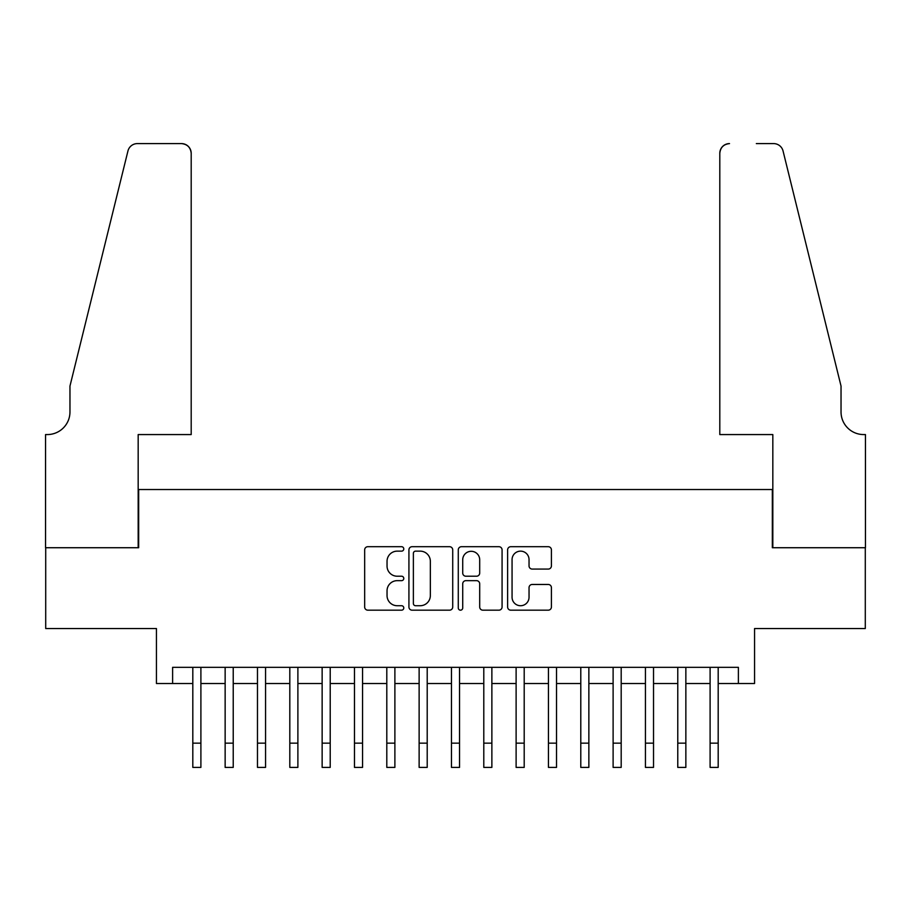 <?xml version="1.0" encoding="UTF-8"?>
<svg xmlns="http://www.w3.org/2000/svg" width="911" height="911" viewBox="0 0 911 911"><rect width="100%" height="100%" fill="white"/><g stroke="black" fill="none" stroke-linecap="round" stroke-linejoin="round"><path stroke-width="1.37" d="M403.778 548.923A2.221 2.221 0 0 0 401.546 546.702L367.839 546.702A3.177 3.177 0 0 0 364.662 549.88L364.662 606.999A3.177 3.177 0 0 0 367.839 610.176L401.546 610.176A2.221 2.221 0 0 0 403.778 607.944A2.221 2.221 0 0 0 401.546 605.724L397.185 605.724A10.158 10.158 0 0 1 387.038 595.578L387.038 590.818A10.158 10.158 0 0 1 397.185 580.66L401.546 580.66A2.221 2.221 0 0 0 403.778 578.439A2.221 2.221 0 0 0 401.546 576.219L397.185 576.219A10.158 10.158 0 0 1 387.038 566.061L387.038 561.301A10.158 10.158 0 0 1 397.185 551.144L401.546 551.144A2.221 2.221 0 0 0 403.778 548.923M548.24 569.079A3.177 3.177 0 0 0 551.417 565.902L551.417 549.88A3.177 3.177 0 0 0 548.24 546.702L510.798 546.702A3.177 3.177 0 0 0 507.621 549.88L507.621 606.999A3.177 3.177 0 0 0 510.798 610.176L548.24 610.176A3.177 3.177 0 0 0 551.417 606.999L551.417 587.641A3.177 3.177 0 0 0 548.24 584.463L532.218 584.463A3.177 3.177 0 0 0 529.04 587.641L529.04 597.24A8.484 8.484 0 0 1 520.557 605.724A8.484 8.484 0 0 1 512.062 597.24L512.062 559.639A8.484 8.484 0 0 1 520.557 551.144A8.484 8.484 0 0 1 529.04 559.639L529.04 565.902A3.177 3.177 0 0 0 532.218 569.079L548.24 569.079M172.612 683.512L172.612 667.342L738.388 667.342L738.388 683.512L754.559 683.512L754.559 628.544L865.291 628.544L865.291 547.727L772.334 547.727L772.334 489.526L138.666 489.526L138.666 547.727L45.709 547.727L45.709 628.544L156.441 628.544L156.441 683.512L192.813 683.512M452.721 549.88A3.177 3.177 0 0 0 449.544 546.702L412.102 546.702A3.177 3.177 0 0 0 408.925 549.88L408.925 606.999A3.177 3.177 0 0 0 412.102 610.176L449.544 610.176A3.177 3.177 0 0 0 452.721 606.999L452.721 549.88M461.456 546.702L498.898 546.702A3.177 3.177 0 0 1 502.075 549.88L502.075 606.999A3.177 3.177 0 0 1 498.898 610.176L482.876 610.176A3.177 3.177 0 0 1 479.698 606.999L479.698 583.826A3.177 3.177 0 0 0 476.521 580.66L465.897 580.66A3.177 3.177 0 0 0 462.72 583.826L462.72 607.944A2.221 2.221 0 0 1 460.499 610.176A2.221 2.221 0 0 1 458.279 607.944L458.279 549.88A3.177 3.177 0 0 1 461.456 546.702M200.898 683.512L225.142 683.512M233.227 683.512L257.471 683.512M265.556 683.512L289.812 683.512M297.886 683.512L322.141 683.512M330.215 683.512L354.47 683.512M362.555 683.512L386.799 683.512M394.884 683.512L419.128 683.512M427.213 683.512L451.457 683.512M459.543 683.512L483.787 683.512M491.872 683.512L516.116 683.512M524.201 683.512L548.445 683.512M556.53 683.512L580.785 683.512M588.859 683.512L613.114 683.512M621.188 683.512L645.443 683.512M653.529 683.512L677.773 683.512M685.858 683.512L710.102 683.512M718.187 683.512L738.388 683.512M415.598 551.144A2.221 2.221 0 0 0 413.378 553.364L413.378 603.503A2.221 2.221 0 0 0 415.598 605.724L420.199 605.724A10.158 10.158 0 0 0 430.345 595.578L430.345 561.301A10.158 10.158 0 0 0 420.199 551.144L415.598 551.144M479.698 559.798A8.484 8.484 0 0 0 471.203 551.303A8.484 8.484 0 0 0 462.72 559.798L462.72 573.042A3.177 3.177 0 0 0 465.897 576.219L476.521 576.219A3.177 3.177 0 0 0 479.698 573.042L479.698 559.798M192.813 743.16L200.898 743.16L200.898 767.404L192.813 767.404L192.813 667.342M200.898 743.16L200.898 667.342M191.196 434.57L191.196 153.287A9.702 9.702 0 0 0 181.494 143.596L137.367 143.596A9.702 9.702 0 0 0 127.95 150.964L69.965 386.07L69.965 411.931A22.627 22.627 0 0 1 47.326 434.57L45.55 434.57L45.55 547.727L138.176 547.727L138.176 434.57L191.196 434.57L191.196 153.287C190.581 147.445 187.347 144.211 181.494 143.596L154.665 143.596M127.95 150.964C130.421 145.646 130.421 145.646 127.95 150.964C130.421 145.646 130.421 145.646 127.95 150.964M69.965 411.931A22.627 22.627 0 0 1 47.326 434.57M719.804 434.57L719.804 153.287L719.804 434.57L772.824 434.57L772.824 547.727L865.45 547.727L865.45 434.57L863.674 434.57A22.627 22.627 0 0 1 841.035 411.931A22.627 22.627 0 0 0 863.674 434.57M823.259 313.988L783.05 150.964L841.035 386.07L841.035 411.931M756.335 143.596L773.633 143.596A9.702 9.702 0 0 1 783.05 150.964C780.579 145.646 780.579 145.646 783.05 150.964C780.579 145.646 780.579 145.646 783.05 150.964M729.506 143.596A9.702 9.702 0 0 0 719.804 153.287C720.419 147.445 723.653 144.211 729.506 143.596M225.142 767.404L233.227 767.404L225.142 767.404L225.142 667.342M233.227 767.404L233.227 667.342M257.471 767.404L265.556 767.404L257.471 767.404L257.471 667.342M265.556 767.404L265.556 667.342M289.812 767.404L297.886 767.404L289.812 767.404L289.812 667.342M297.886 767.404L297.886 667.342M322.141 767.404L330.215 767.404L322.141 767.404L322.141 667.342M330.215 767.404L330.215 667.342M354.47 767.404L362.555 767.404L354.47 767.404L354.47 667.342M362.555 767.404L362.555 667.342M386.799 767.404L394.884 767.404L386.799 767.404L386.799 667.342M394.884 767.404L394.884 667.342M419.128 767.404L427.213 767.404L419.128 767.404L419.128 667.342M427.213 767.404L427.213 667.342M451.457 767.404L459.543 767.404L451.457 767.404L451.457 667.342M459.543 767.404L459.543 667.342M483.787 767.404L491.872 767.404L483.787 767.404L483.787 667.342M491.872 767.404L491.872 667.342M516.116 767.404L524.201 767.404L516.116 767.404L516.116 667.342M524.201 767.404L524.201 667.342M548.445 767.404L556.53 767.404L548.445 767.404L548.445 667.342M556.53 767.404L556.53 667.342M580.785 767.404L588.859 767.404L580.785 767.404L580.785 667.342M588.859 767.404L588.859 667.342M613.114 767.404L621.188 767.404L613.114 767.404L613.114 667.342M621.188 767.404L621.188 667.342M645.443 767.404L653.529 767.404L645.443 767.404L645.443 667.342M653.529 767.404L653.529 667.342M677.773 767.404L685.858 767.404L677.773 767.404L677.773 667.342M685.858 767.404L685.858 667.342M710.102 767.404L718.187 767.404L710.102 767.404L710.102 667.342M718.187 767.404L718.187 667.342M225.142 743.16L233.227 743.16M257.471 743.16L265.556 743.16M289.812 743.16L297.886 743.16M322.141 743.16L330.215 743.16M354.47 743.16L362.555 743.16M386.799 743.16L394.884 743.16M419.128 743.16L427.213 743.16M451.457 743.16L459.543 743.16M483.787 743.16L491.872 743.16M516.116 743.16L524.201 743.16M548.445 743.16L556.53 743.16M580.785 743.16L588.859 743.16M613.114 743.16L621.188 743.16M645.443 743.16L653.529 743.16M677.773 743.16L685.858 743.16M710.102 743.16L718.187 743.16"/></g></svg>
